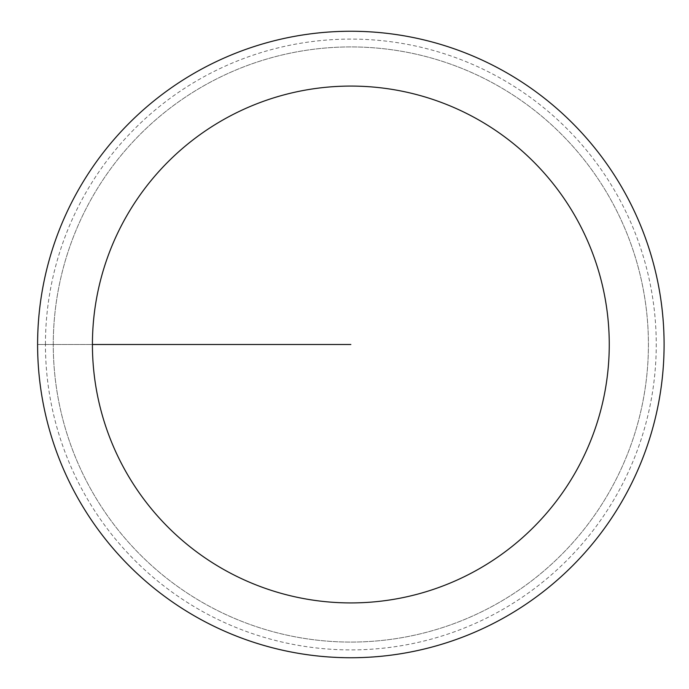 <?xml version="1.0" encoding="UTF-8"?>
<svg xmlns="http://www.w3.org/2000/svg" width="689" height="689" viewBox="0 0 689 689"><rect width="100%" height="100%" fill="white"/><g stroke="black" fill="none" stroke-linecap="round" stroke-linejoin="round"><path stroke-width="0.52" stroke-dasharray="3.44 2.58" d="M53.268 344.5A297.579 297.579 0 0 1 499.628 86.788A297.579 297.579 0 0 1 499.628 602.212A297.579 297.579 0 0 1 53.268 344.5A297.579 297.579 0 0 1 499.628 86.788A297.579 297.579 0 0 1 499.628 602.212A297.579 297.579 0 0 1 53.268 344.5A297.579 297.579 0 0 1 499.628 86.788A297.579 297.579 0 0 1 499.628 602.212A297.579 297.579 0 0 1 53.268 344.5M37.714 344.5A313.133 313.133 0 0 1 507.405 73.318A313.133 313.133 0 0 1 507.405 615.682A313.133 313.133 0 0 1 37.714 344.5A313.133 313.133 0 0 0 507.405 615.682A313.133 313.133 0 0 0 507.405 73.318A313.133 313.133 0 0 0 37.714 344.5M37.602 344.5A313.237 313.237 0 0 1 507.466 73.223A313.237 313.237 0 0 1 507.466 615.777A313.237 313.237 0 0 1 37.602 344.5A313.237 313.237 0 0 1 507.466 73.223A313.237 313.237 0 0 1 507.466 615.777A313.237 313.237 0 0 1 37.602 344.5M45.44 344.5A305.408 305.408 0 0 1 503.547 80.01A305.408 305.408 0 0 1 503.547 608.99A305.408 305.408 0 0 1 45.44 344.5M350.847 344.5L37.602 344.5L350.847 344.5"/><path stroke-width="1.03" d="M92.421 344.5A258.418 258.418 0 0 1 480.052 120.704A258.418 258.418 0 0 1 480.052 568.296A258.418 258.418 0 0 1 92.421 344.5L350.847 344.5M37.602 344.5A313.237 313.237 0 0 1 507.466 73.223A313.237 313.237 0 0 1 507.466 615.777A313.237 313.237 0 0 1 37.602 344.5"/></g></svg>
